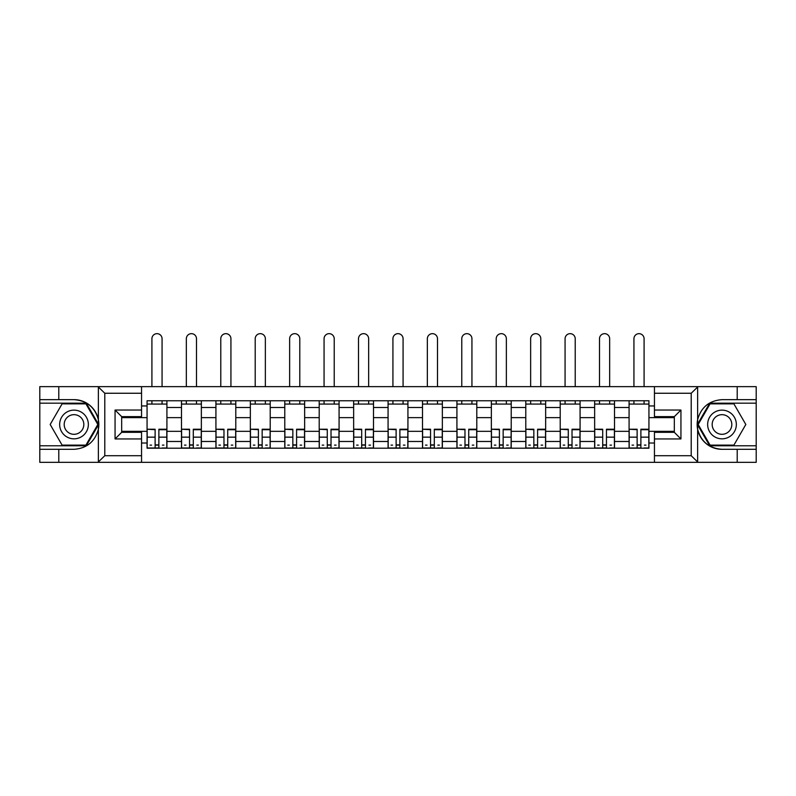 <?xml version="1.0" encoding="UTF-8"?>
<svg xmlns="http://www.w3.org/2000/svg" width="796" height="796" viewBox="0 0 796 796"><rect width="100%" height="100%" fill="white"/><g stroke="black" fill="none" stroke-linecap="round" stroke-linejoin="round"><path stroke-width="1.19" d="M690.43 462.337L756.2 462.337L756.2 403.184L709.694 403.184L697.395 424.487L709.694 445.78L756.2 445.78M141.549 462.337L654.451 462.337L654.451 432.318L674.321 432.318L674.321 416.646L654.451 416.646L654.451 386.637L141.549 386.637L141.549 416.646L121.679 416.646L121.679 432.318L141.549 432.318L141.549 462.337L97.978 462.337L104.793 455.71L141.549 455.71M97.978 462.337L39.8 462.337L39.8 449.312L58.785 449.312L58.785 462.337L105.569 462.337M105.569 386.637L39.8 386.637L39.8 445.78L86.306 445.78L98.604 424.487L86.306 403.184L39.8 403.184M654.451 386.637L756.2 386.637L756.2 399.652L737.215 399.652L737.215 386.637L690.43 386.637M181.488 448.208L181.488 407.492L166.921 407.492L166.921 448.208M166.921 407.492L166.921 400.756M181.488 407.492L181.488 400.756M201.358 400.756L201.358 448.208M215.925 448.208L215.925 400.756M235.785 400.756L235.785 448.208M250.352 448.208L250.352 400.756M270.212 400.756L270.212 448.208M284.779 448.208L284.779 400.756M304.639 400.756L304.639 448.208M319.206 448.208L319.206 400.756M339.076 400.756L339.076 448.208M353.643 448.208L353.643 400.756M373.503 400.756L373.503 448.208M388.07 448.208L388.07 400.756M407.93 400.756L407.93 448.208M422.497 448.208L422.497 400.756M442.357 400.756L442.357 448.208M456.924 448.208L456.924 400.756M476.794 400.756L476.794 448.208M491.361 448.208L491.361 400.756M511.221 400.756L511.221 448.208M525.788 448.208L525.788 400.756M545.648 400.756L545.648 448.208M560.215 448.208L560.215 400.756M580.075 400.756L580.075 448.208M594.642 448.208L594.642 400.756M614.512 400.756L614.512 448.208M629.079 448.208L629.079 400.756M629.079 431.323L614.512 431.323M594.642 431.323L580.075 431.323M560.215 431.323L545.648 431.323M525.788 431.323L511.221 431.323M491.361 431.323L476.794 431.323M456.924 431.323L442.357 431.323M422.497 431.323L407.93 431.323M388.07 431.323L373.503 431.323M353.643 431.323L339.076 431.323M319.206 431.323L304.639 431.323M284.779 431.323L270.212 431.323M250.352 431.323L235.785 431.323M215.925 431.323L201.358 431.323M181.488 431.323L166.921 431.323M629.079 417.641L614.512 417.641M594.642 417.641L580.075 417.641M560.215 417.641L545.648 417.641M525.788 417.641L511.221 417.641M491.361 417.641L476.794 417.641M456.924 417.641L442.357 417.641M422.497 417.641L407.93 417.641M388.07 417.641L373.503 417.641M353.643 417.641L339.076 417.641M319.206 417.641L304.639 417.641M284.779 417.641L270.212 417.641M250.352 417.641L235.785 417.641M215.925 417.641L201.358 417.641M181.488 417.641L166.921 417.641M121.679 431.323L147.061 431.323L147.061 417.641L121.679 417.641M141.549 405.95L147.061 405.95L147.061 417.641M674.321 417.641L648.939 417.641L648.939 400.756L147.061 400.756L147.061 405.95M648.939 405.95L654.451 405.95M654.451 443.024L648.939 443.024L648.939 431.323L674.321 431.323M147.061 431.323L147.061 448.208L648.939 448.208L648.939 443.024M147.061 443.024L141.549 443.024M648.939 417.641L648.939 431.323M158.872 444.894L155.12 444.894M147.061 404.07L166.921 404.07M193.299 444.894L189.547 444.894M181.488 404.07L201.358 404.07M227.726 444.894L223.975 444.894M215.925 404.07L235.785 404.07M262.163 444.894L258.401 444.894M250.352 404.07L270.212 404.07M296.59 444.894L292.838 444.894M284.779 404.07L304.639 404.07M331.017 444.894L327.265 444.894M319.206 404.07L339.076 404.07M365.444 444.894L361.692 444.894M353.643 404.07L373.503 404.07M399.881 444.894L396.119 444.894M388.07 404.07L407.93 404.07M434.308 444.894L430.556 444.894M422.497 404.07L442.357 404.07M468.735 444.894L464.983 444.894M456.924 404.07L476.794 404.07M503.162 444.894L499.41 444.894M491.361 404.07L511.221 404.07M537.598 444.894L533.837 444.894M525.788 404.07L545.648 404.07M572.025 444.894L568.274 444.894M560.215 404.07L580.075 404.07M606.452 444.894L602.701 444.894M594.642 404.07L614.512 404.07M640.88 444.894L637.128 444.894M629.079 404.07L648.939 404.07M162.066 386.637L162.066 338.738A5.074 5.074 0 0 0 156.991 333.663A5.074 5.074 0 0 0 151.917 338.738L151.917 386.637M155.12 429.701L147.17 429.233L155.12 429.233L155.12 447.989L147.17 447.989L151.588 447.989M147.17 429.701L147.17 447.989M158.872 445.123L155.12 445.123M163.946 445.123L162.404 445.123M151.588 445.123L150.036 445.123M162.404 447.989L166.812 447.989L166.812 429.233L158.872 429.233L158.872 447.989L151.917 447.989M166.812 447.989L162.066 447.989M162.066 400.756L162.066 404.07M151.917 400.756L151.917 404.07M58.785 449.312L74.008 449.312C86.824 448.357 94.943 441.68 98.366 429.293L98.366 419.681C94.943 407.293 86.824 400.617 74.008 399.652L39.8 399.652M39.8 449.312L39.8 445.78M141.549 393.254L104.793 393.254L97.978 386.637L58.785 386.637L58.785 399.652M97.978 386.637L141.549 386.637M74.008 399.652A24.825 24.825 0 0 1 98.366 429.293L98.366 462.138M121.679 416.646L115.062 410.03L141.549 410.03M141.549 438.944L115.062 438.944L121.679 432.318M698.022 386.637L691.207 393.254L654.451 393.254M737.215 399.652L721.992 399.652C709.176 400.617 701.057 407.293 697.634 419.681L697.634 429.293C701.057 441.68 709.176 448.357 721.992 449.312L756.2 449.312M756.2 399.652L756.2 403.184M654.451 455.71L691.207 455.71L698.022 462.337L737.215 462.337L737.215 449.312M698.022 462.337L654.451 462.337M721.992 449.312A24.825 24.825 0 0 1 697.634 419.681L697.634 386.826M674.321 432.318L680.938 438.944L654.451 438.944M654.451 410.03L680.938 410.03L674.321 416.646M59.66 424.487A14.348 14.348 0 0 0 74.008 438.835A14.348 14.348 0 0 0 88.356 424.487A14.348 14.348 0 0 0 74.008 410.139A14.348 14.348 0 0 0 59.66 424.487M64.187 424.487A9.821 9.821 0 0 0 74.008 434.308A9.821 9.821 0 0 0 83.829 424.487A9.821 9.821 0 0 0 74.008 414.666A9.821 9.821 0 0 0 64.187 424.487M85.918 403.851L97.838 424.487L85.918 445.123L62.098 445.123L50.178 424.487L62.098 403.851L85.918 403.851M707.644 424.487A14.348 14.348 0 0 0 721.992 438.835A14.348 14.348 0 0 0 736.34 424.487A14.348 14.348 0 0 0 721.992 410.139A14.348 14.348 0 0 0 707.644 424.487M712.171 424.487A9.821 9.821 0 0 0 721.992 434.308A9.821 9.821 0 0 0 731.813 424.487A9.821 9.821 0 0 0 721.992 414.666A9.821 9.821 0 0 0 712.171 424.487M733.902 403.851L745.822 424.487L733.902 445.123L710.082 445.123L698.162 424.487L710.082 403.851L733.902 403.851M196.503 386.637L196.503 338.738A5.074 5.074 0 0 0 191.418 333.663A5.074 5.074 0 0 0 186.344 338.738L186.344 386.637M189.547 429.701L181.597 429.233L189.547 429.233L189.547 447.989L181.597 447.989L186.015 447.989M181.597 429.701L181.597 447.989M193.299 445.123L189.547 445.123M198.373 445.123L196.831 445.123M186.015 445.123L184.473 445.123M196.831 447.989L201.249 447.989L201.249 429.233L193.299 429.233L193.299 447.989L186.344 447.989M201.249 447.989L196.503 447.989M196.503 400.756L196.503 404.07M186.344 400.756L186.344 404.07M230.93 386.637L230.93 338.738A5.074 5.074 0 0 0 225.855 333.663A5.074 5.074 0 0 0 220.781 338.738L220.781 386.637M223.975 429.701L216.034 429.233L223.975 429.233L223.975 447.989L216.034 447.989L220.442 447.989M216.034 429.701L216.034 447.989M227.726 445.123L223.975 445.123M232.8 445.123L231.258 445.123M220.442 445.123L218.9 445.123M231.258 447.989L235.676 447.989L235.676 429.233L227.726 429.233L227.726 447.989L220.781 447.989M235.676 447.989L230.93 447.989M230.93 400.756L230.93 404.07M220.781 400.756L220.781 404.07M265.357 386.637L265.357 338.738A5.074 5.074 0 0 0 260.282 333.663A5.074 5.074 0 0 0 255.208 338.738L255.208 386.637M258.401 429.701L250.461 429.233L258.401 429.233L258.401 447.989L250.461 447.989L254.879 447.989M250.461 429.701L250.461 447.989M262.163 445.123L258.401 445.123M267.237 445.123L265.685 445.123M254.879 445.123L253.327 445.123M265.685 447.989L270.103 447.989L270.103 429.233L262.163 429.233L262.163 447.989L255.208 447.989M270.103 447.989L265.357 447.989M265.357 400.756L265.357 404.07M255.208 400.756L255.208 404.07M299.784 386.637L299.784 338.738A5.074 5.074 0 0 0 294.709 333.663A5.074 5.074 0 0 0 289.635 338.738L289.635 386.637M292.838 429.701L284.888 429.233L292.838 429.233L292.838 447.989L284.888 447.989L289.306 447.989M284.888 429.701L284.888 447.989M296.59 445.123L292.838 445.123M301.664 445.123L300.122 445.123M289.306 445.123L287.764 445.123M300.122 447.989L304.53 447.989L304.53 429.233L296.59 429.233L296.59 447.989L289.635 447.989M304.53 447.989L299.784 447.989M299.784 400.756L299.784 404.07M289.635 400.756L289.635 404.07M334.22 386.637L334.22 338.738A5.074 5.074 0 0 0 329.136 333.663A5.074 5.074 0 0 0 324.062 338.738L324.062 386.637M327.265 429.701L319.315 429.233L327.265 429.233L327.265 447.989L319.315 447.989L323.733 447.989M319.315 429.701L319.315 447.989M331.017 445.123L327.265 445.123M336.091 445.123L334.549 445.123M323.733 445.123L322.191 445.123M334.549 447.989L338.967 447.989L338.967 429.233L331.017 429.233L331.017 447.989L324.062 447.989M338.967 447.989L334.22 447.989M334.22 400.756L334.22 404.07M324.062 400.756L324.062 404.07M368.647 386.637L368.647 338.738A5.074 5.074 0 0 0 363.573 333.663A5.074 5.074 0 0 0 358.499 338.738L358.499 386.637M361.692 429.701L353.752 429.233L361.692 429.233L361.692 447.989L353.752 447.989L358.16 447.989M353.752 429.701L353.752 447.989M365.444 445.123L361.692 445.123M370.518 445.123L368.976 445.123M358.16 445.123L356.618 445.123M368.976 447.989L373.394 447.989L373.394 429.233L365.444 429.233L365.444 447.989L358.499 447.989M373.394 447.989L368.647 447.989M368.647 400.756L368.647 404.07M358.499 400.756L358.499 404.07M403.075 386.637L403.075 338.738A5.074 5.074 0 0 0 398 333.663A5.074 5.074 0 0 0 392.925 338.738L392.925 386.637M396.119 429.701L388.179 429.233L396.119 429.233L396.119 447.989L388.179 447.989L392.597 447.989M388.179 429.701L388.179 447.989M399.881 445.123L396.119 445.123M404.955 445.123L403.403 445.123M392.597 445.123L391.045 445.123M403.403 447.989L407.821 447.989L407.821 429.233L399.881 429.233L399.881 447.989L392.925 447.989M407.821 447.989L403.075 447.989M403.075 400.756L403.075 404.07M392.925 400.756L392.925 404.07M437.501 386.637L437.501 338.738A5.074 5.074 0 0 0 432.427 333.663A5.074 5.074 0 0 0 427.353 338.738L427.353 386.637M430.556 429.701L422.606 429.233L430.556 429.233L430.556 447.989L422.606 447.989L427.024 447.989M422.606 429.701L422.606 447.989M434.308 445.123L430.556 445.123M439.382 445.123L437.84 445.123M427.024 445.123L425.482 445.123M437.84 447.989L442.248 447.989L442.248 429.233L434.308 429.233L434.308 447.989L427.353 447.989M442.248 447.989L437.501 447.989M437.501 400.756L437.501 404.07M427.353 400.756L427.353 404.07M471.938 386.637L471.938 338.738A5.074 5.074 0 0 0 466.864 333.663A5.074 5.074 0 0 0 461.78 338.738L461.78 386.637M464.983 429.701L457.033 429.233L464.983 429.233L464.983 447.989L457.033 447.989L461.451 447.989M457.033 429.701L457.033 447.989M468.735 445.123L464.983 445.123M473.809 445.123L472.267 445.123M461.451 445.123L459.909 445.123M472.267 447.989L476.685 447.989L476.685 429.233L468.735 429.233L468.735 447.989L461.78 447.989M476.685 447.989L471.938 447.989M471.938 400.756L471.938 404.07M461.78 400.756L461.78 404.07M506.365 386.637L506.365 338.738A5.074 5.074 0 0 0 501.291 333.663A5.074 5.074 0 0 0 496.216 338.738L496.216 386.637M499.41 429.701L491.47 429.233L499.41 429.233L499.41 447.989L491.47 447.989L495.878 447.989M491.47 429.701L491.47 447.989M503.162 445.123L499.41 445.123M508.236 445.123L506.694 445.123M495.878 445.123L494.336 445.123M506.694 447.989L511.112 447.989L511.112 429.233L503.162 429.233L503.162 447.989L496.216 447.989M511.112 447.989L506.365 447.989M506.365 400.756L506.365 404.07M496.216 400.756L496.216 404.07M540.792 386.637L540.792 338.738A5.074 5.074 0 0 0 535.718 333.663A5.074 5.074 0 0 0 530.643 338.738L530.643 386.637M533.837 429.701L525.897 429.233L533.837 429.233L533.837 447.989L525.897 447.989L530.315 447.989M525.897 429.701L525.897 447.989M537.598 445.123L533.837 445.123M542.673 445.123L541.121 445.123M530.315 445.123L528.763 445.123M541.121 447.989L545.539 447.989L545.539 429.233L537.598 429.233L537.598 447.989L530.643 447.989M545.539 447.989L540.792 447.989M540.792 400.756L540.792 404.07M530.643 400.756L530.643 404.07M575.219 386.637L575.219 338.738A5.074 5.074 0 0 0 570.145 333.663A5.074 5.074 0 0 0 565.07 338.738L565.07 386.637M568.274 429.701L560.324 429.233L568.274 429.233L568.274 447.989L560.324 447.989L564.742 447.989M560.324 429.701L560.324 447.989M572.025 445.123L568.274 445.123M577.1 445.123L575.558 445.123M564.742 445.123L563.2 445.123M575.558 447.989L579.966 447.989L579.966 429.233L572.025 429.233L572.025 447.989L565.07 447.989M579.966 447.989L575.219 447.989M575.219 400.756L575.219 404.07M565.07 400.756L565.07 404.07M609.656 386.637L609.656 338.738A5.074 5.074 0 0 0 604.582 333.663A5.074 5.074 0 0 0 599.497 338.738L599.497 386.637M602.701 429.701L594.751 429.233L602.701 429.233L602.701 447.989L594.751 447.989L599.169 447.989M594.751 429.701L594.751 447.989M606.452 445.123L602.701 445.123M611.527 445.123L609.985 445.123M599.169 445.123L597.627 445.123M609.985 447.989L614.403 447.989L614.403 429.233L606.452 429.233L606.452 447.989L599.497 447.989M614.403 447.989L609.656 447.989M609.656 400.756L609.656 404.07M599.497 400.756L599.497 404.07M644.083 386.637L644.083 338.738A5.074 5.074 0 0 0 639.009 333.663A5.074 5.074 0 0 0 633.934 338.738L633.934 386.637M637.128 429.701L629.188 429.233L637.128 429.233L637.128 447.989L629.188 447.989L633.596 447.989M629.188 429.701L629.188 447.989M640.88 445.123L637.128 445.123M645.964 445.123L644.412 445.123M633.596 445.123L632.054 445.123M644.412 447.989L648.83 447.989L648.83 429.233L640.88 429.233L640.88 447.989L633.934 447.989M648.83 447.989L644.083 447.989M644.083 400.756L644.083 404.07M633.934 400.756L633.934 404.07M594.642 407.492L580.075 407.492M560.215 407.492L545.648 407.492M525.788 407.492L511.221 407.492M491.361 407.492L476.794 407.492M456.924 407.492L442.357 407.492M422.497 407.492L407.93 407.492M388.07 407.492L373.503 407.492M353.643 407.492L339.076 407.492M319.206 407.492L304.639 407.492M284.779 407.492L270.212 407.492M250.352 407.492L235.785 407.492M215.925 407.492L201.358 407.492M629.079 407.492L614.512 407.492M594.642 441.481L580.075 441.481M560.215 441.481L545.648 441.481M525.788 441.481L511.221 441.481M491.361 441.481L476.794 441.481M456.924 441.481L442.357 441.481M422.497 441.481L407.93 441.481M388.07 441.481L373.503 441.481M353.643 441.481L339.076 441.481M319.206 441.481L304.639 441.481M284.779 441.481L270.212 441.481M250.352 441.481L235.785 441.481M215.925 441.481L201.358 441.481M181.488 441.481L166.921 441.481M629.079 441.481L614.512 441.481M155.12 437.153L147.17 437.153M166.812 429.701L158.872 429.701M166.812 437.153L158.872 437.153M98.366 419.681L98.366 386.826M104.793 393.254L104.793 455.71M115.062 438.944L115.062 410.03M697.634 429.293L697.634 462.138M691.207 455.71L691.207 393.254M680.938 410.03L680.938 438.944M189.547 437.153L181.597 437.153M201.249 429.701L193.299 429.701M201.249 437.153L193.299 437.153M223.975 437.153L216.034 437.153M235.676 429.701L227.726 429.701M235.676 437.153L227.726 437.153M258.401 437.153L250.461 437.153M270.103 429.701L262.163 429.701M270.103 437.153L262.163 437.153M292.838 437.153L284.888 437.153M304.53 429.701L296.59 429.701M304.53 437.153L296.59 437.153M327.265 437.153L319.315 437.153M338.967 429.701L331.017 429.701M338.967 437.153L331.017 437.153M361.692 437.153L353.752 437.153M373.394 429.701L365.444 429.701M373.394 437.153L365.444 437.153M396.119 437.153L388.179 437.153M407.821 429.701L399.881 429.701M407.821 437.153L399.881 437.153M430.556 437.153L422.606 437.153M442.248 429.701L434.308 429.701M442.248 437.153L434.308 437.153M464.983 437.153L457.033 437.153M476.685 429.701L468.735 429.701M476.685 437.153L468.735 437.153M499.41 437.153L491.47 437.153M511.112 429.701L503.162 429.701M511.112 437.153L503.162 437.153M533.837 437.153L525.897 437.153M545.539 429.701L537.598 429.701M545.539 437.153L537.598 437.153M568.274 437.153L560.324 437.153M579.966 429.701L572.025 429.701M579.966 437.153L572.025 437.153M602.701 437.153L594.751 437.153M614.403 429.701L606.452 429.701M614.403 437.153L606.452 437.153M637.128 437.153L629.188 437.153M648.83 429.701L640.88 429.701M648.83 437.153L640.88 437.153"/></g></svg>
